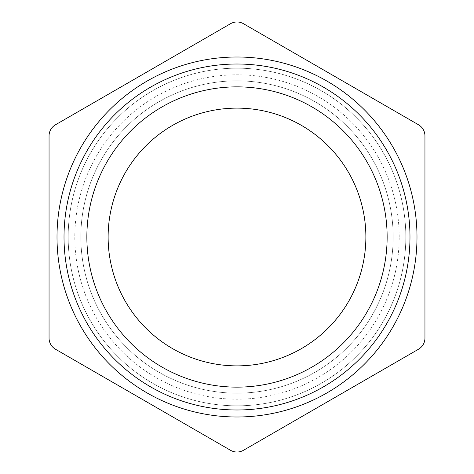 <?xml version="1.0" encoding="UTF-8"?>
<svg xmlns="http://www.w3.org/2000/svg" width="474" height="474" viewBox="0 0 474 474"><rect width="100%" height="100%" fill="white"/><g stroke="black" fill="none" stroke-linecap="round" stroke-linejoin="round"><path stroke-width="0.36" stroke-dasharray="2.37 1.78" d="M393.153 237A156.153 156.153 0 0 0 237 80.847A156.153 156.153 0 0 0 80.847 237A156.153 156.153 0 0 0 237 393.153A156.153 156.153 0 0 0 393.153 237A156.153 156.153 0 0 0 237 80.847A156.153 156.153 0 0 0 80.847 237A156.153 156.153 0 0 0 237 393.153A156.153 156.153 0 0 0 393.153 237A156.153 156.153 0 0 0 237 80.847A156.153 156.153 0 0 0 80.847 237A156.153 156.153 0 0 0 237 393.153A156.153 156.153 0 0 0 393.153 237A156.153 156.153 0 0 0 237 80.847A156.153 156.153 0 0 0 80.847 237A156.153 156.153 0 0 0 237 393.153A156.153 156.153 0 0 0 393.153 237A156.153 156.153 0 0 0 237 80.847A156.153 156.153 0 0 0 80.847 237A156.153 156.153 0 0 0 237 393.153A156.153 156.153 0 0 0 393.153 237M399.203 237A162.203 162.203 0 0 0 237 74.797A162.203 162.203 0 0 0 74.797 237A162.203 162.203 0 0 0 237 399.203A162.203 162.203 0 0 0 399.203 237M405.827 237A168.827 168.827 0 0 0 237 68.173A168.827 168.827 0 0 0 68.173 237A168.827 168.827 0 0 0 237 405.827A168.827 168.827 0 0 0 405.827 237A168.827 168.827 0 0 0 237 68.173A168.827 168.827 0 0 0 68.173 237A168.827 168.827 0 0 0 237 405.827A168.827 168.827 0 0 0 405.827 237A168.827 168.827 0 0 0 237 68.173A168.827 168.827 0 0 0 68.173 237A168.827 168.827 0 0 0 237 405.827A168.827 168.827 0 0 0 405.827 237A168.827 168.827 0 0 0 237 68.173A168.827 168.827 0 0 0 68.173 237A168.827 168.827 0 0 0 237 405.827A168.827 168.827 0 0 0 405.827 237M108.125 237A128.875 128.875 0 0 0 237 365.875A128.875 128.875 0 0 0 365.875 237A128.875 128.875 0 0 0 237 108.125A128.875 128.875 0 0 0 108.125 237M230.554 23.7L55.499 124.769A12.887 12.887 0 0 0 49.053 135.931L49.053 338.069A12.887 12.887 0 0 0 55.499 349.231L230.554 450.3A12.887 12.887 0 0 0 243.446 450.3L418.501 349.231A12.887 12.887 0 0 0 424.947 338.069L424.947 135.931A12.887 12.887 0 0 0 418.501 124.769L243.446 23.7A12.887 12.887 0 0 0 230.554 23.7"/><path stroke-width="0.71" d="M387.139 237A150.139 150.139 0 0 0 237 86.861A150.139 150.139 0 0 0 86.861 237A150.139 150.139 0 0 0 237 387.139A150.139 150.139 0 0 0 387.139 237M64.014 237A172.986 172.986 0 0 1 237 64.014A172.986 172.986 0 0 1 409.986 237A172.986 172.986 0 0 1 237 409.986A172.986 172.986 0 0 1 64.014 237M57.004 237A179.996 179.996 0 0 0 237 416.996A179.996 179.996 0 0 0 416.996 237A179.996 179.996 0 0 0 237 57.004A179.996 179.996 0 0 0 57.004 237M365.875 237A128.875 128.875 0 0 1 237 365.875A128.875 128.875 0 0 1 108.125 237A128.875 128.875 0 0 1 237 108.125A128.875 128.875 0 0 1 365.875 237M55.499 349.231L230.554 450.3A12.887 12.887 0 0 0 243.446 450.3L418.501 349.231A12.887 12.887 0 0 0 424.947 338.069L424.947 135.931A12.887 12.887 0 0 0 418.501 124.769L243.446 23.7A12.887 12.887 0 0 0 230.554 23.7L55.499 124.769A12.887 12.887 0 0 0 49.053 135.931L49.053 338.069A12.887 12.887 0 0 0 55.499 349.231"/></g></svg>
